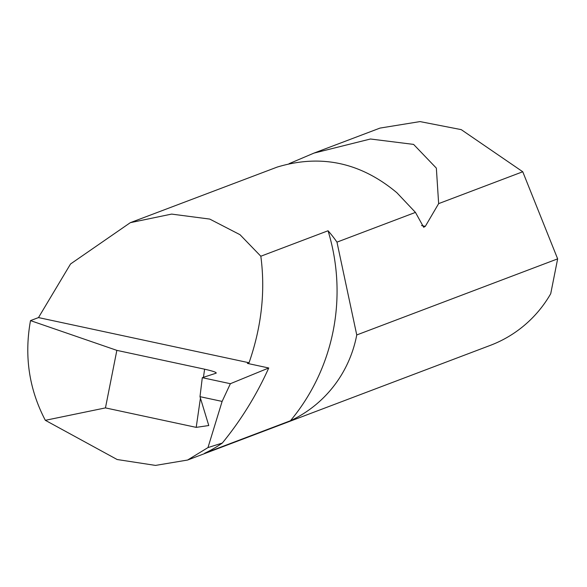 <?xml version="1.0" encoding="UTF-8"?>
<svg xmlns="http://www.w3.org/2000/svg" width="587" height="587" viewBox="0 0 587 587"><rect width="100%" height="100%" fill="white"/><g stroke="black" fill="none" stroke-linecap="round" stroke-linejoin="round"><path stroke-width="0.88" d="M203.44 377.316L204.614 369.194L116.85 350.366L30.502 320.612C24.096 355.993 29.042 389.232 45.331 420.314L117.143 459.518L155.518 465.41L187.591 460.039L490.299 345.376A121.135 119.029 -110.7 0 0 550.723 293.705L557.65 258.86L356.749 334.957A121.135 119.029 69.3 0 1 356.566 335.903A121.135 119.029 69.3 0 1 290.44 420.747A203.506 199.969 -110.7 0 0 333.174 330.885A203.506 199.969 -110.7 0 0 328.052 230.764A121.135 119.029 69.3 0 1 336.967 242.138L415.457 212.399L396.878 192.734C360.726 162.474 320.847 153.919 277.24 167.068L130.314 222.671L171.602 214.094L209.75 219.083L240.002 234.69L260.826 256.233L328.052 230.764M290.44 420.747L204.628 453.252A121.135 119.029 -110.7 0 0 222.319 443.046A342.434 336.476 -110.7 0 0 268.743 367.983L247.362 363.39L249.042 362.759C261.56 326.776 265.485 291.269 260.826 256.233M204.614 369.194C212.927 371.079 216.772 372.4 216.148 373.171L202.302 377.683L199.991 396.665L222.121 401.413L230.375 383.707L202.302 377.683M199.991 396.665L208.774 425.538L196.205 427.365L200.438 398.096M557.65 258.86L522.753 171.756L461.235 129.632L420.013 121.59L379.994 128.091L313.979 153.097L370.463 139.002L413.593 144.402L436.354 168.124L438.643 203.623L425.311 226.347L423.682 227.279L415.457 212.399M30.502 320.612L38.493 317.582L70.543 263.981L130.314 222.671M289.068 163.685L313.979 153.097M522.753 171.756L438.643 203.623M187.591 460.039L207.974 447.588L222.319 443.046M207.974 447.588L222.121 401.413M268.743 367.983L230.375 383.707M116.85 350.366L105.455 407.899L196.205 427.365M45.331 420.314L105.455 407.899M38.493 317.582L249.042 362.759M356.749 334.957L336.967 242.138M425.311 226.347L421.539 225.54"/></g></svg>
